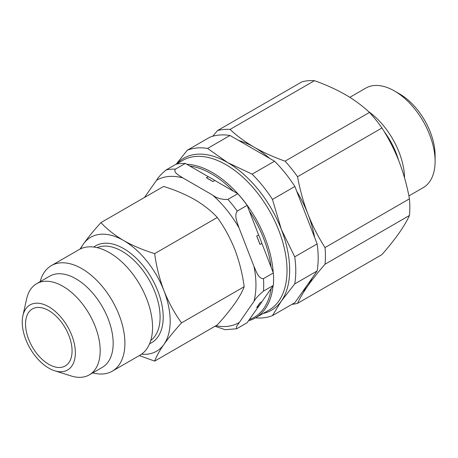 <?xml version="1.0" encoding="UTF-8"?>
<svg xmlns="http://www.w3.org/2000/svg" width="458" height="458" viewBox="0 0 458 458"><rect width="100%" height="100%" fill="white"/><g stroke="black" fill="none" stroke-linecap="round" stroke-linejoin="round"><path stroke-width="0.69" d="M92.785 372.858A60.943 35.186 -120 0 0 112.279 371.18L139.93 355.219A60.943 35.186 -120 0 0 149.268 306.385A60.943 35.186 -120 0 0 109.456 252.684A60.943 35.186 -120 0 0 78.988 249.667L51.342 265.629A60.943 35.186 -120 0 0 40.144 281.67M112.279 371.18A60.943 35.186 -120 0 0 121.622 322.346A60.943 35.186 -120 0 0 81.81 268.646A60.943 35.186 -120 0 0 51.342 265.629M48.8 364.328A32.902 18.996 -120 0 0 65.254 365.959A32.902 18.996 -120 0 0 70.297 339.59A32.902 18.996 -120 0 0 48.8 310.598A32.902 18.996 -120 0 0 32.352 308.967A32.902 18.996 -120 0 0 27.308 335.33A32.902 18.996 -120 0 0 48.8 364.328M48.8 306.791A37.567 21.686 -120 0 0 22.9 315.711A37.567 21.686 -120 0 0 48.8 368.135A37.567 21.686 -120 0 0 54.685 370.768A37.567 21.686 -120 0 0 75.198 349.282A37.567 21.686 -120 0 0 48.8 306.791M54.685 370.768L71.202 375.972A52.647 30.394 -120 0 0 89.276 374.884A52.647 30.394 -120 0 0 97.348 332.697A52.647 30.394 -120 0 0 62.952 286.307A52.647 30.394 -120 0 0 36.629 283.697A52.647 30.394 -120 0 0 26.65 298.811L22.9 315.711M89.276 374.884L102.271 367.385A52.647 30.394 -120 0 0 110.338 325.197A52.647 30.394 -120 0 0 75.948 278.808A52.647 30.394 -120 0 0 49.624 276.197L36.629 283.697M263.768 308.463A85.274 49.235 -120 0 0 271.136 288.58L261.884 301.736A79.652 45.989 60 0 1 258.598 306.413L249.352 319.57A85.274 49.235 -120 0 0 263.768 308.463M248.522 320.755A86.373 49.865 -120 0 0 255.512 317.852A86.373 49.865 -120 0 0 265.216 308.852A86.373 49.865 -120 0 0 273.025 285.895M273.203 272.55A86.373 49.865 -120 0 0 186.727 164.245M233.334 191.152A85.274 49.235 -120 0 0 189.767 166.002L208.264 176.679A79.652 45.989 60 0 1 214.836 180.475L237.776 193.717L227.889 199.425C221.872 199.705 216.8 198.274 212.678 195.119L182.891 177.922C179.41 175.591 172.975 172.563 175.431 169.139L185.324 163.432L189.767 166.002M271.136 267.22A85.274 49.235 -120 0 0 249.352 211.081L258.598 234.914A79.652 45.989 60 0 1 261.884 243.387L273.357 272.951L263.47 278.659C258.375 278.808 256.108 271.01 253.927 266.293L239.03 227.907C237.41 222.846 233.924 215.707 237.244 211.058L247.131 205.35A87.741 50.661 -120 0 0 237.776 193.717M408.885 195.915L423.198 187.654A57.456 33.171 -120 0 0 435.1 161.348L435.1 155.405A50.18 28.969 -120 0 0 399.622 93.947A50.18 28.969 -120 0 0 399.616 93.947L394.47 90.976A57.456 33.171 -120 0 0 365.742 88.131L349.82 97.325M435.1 161.348A57.456 33.171 -120 0 0 394.47 90.976L399.622 93.947M404.563 177.881A57.456 33.171 -120 0 0 368.421 111.471M314.486 80.688C325.752 84.667 336.035 89.316 345.332 94.623C354.601 100.044 362.644 105.981 369.463 112.428L285.053 161.164C273.884 157.231 263.602 152.583 254.207 147.23C245.013 141.865 236.969 135.929 230.076 129.425L314.486 80.688A95.968 55.407 -120 0 0 301.988 81.805L217.573 130.541L212.695 136.266M381.961 127.977C388.687 138.413 394.384 149.571 399.061 161.462C403.641 173.433 407.105 185.885 409.446 198.824L325.037 247.56C318.31 237.124 312.614 225.966 307.936 214.075C303.356 202.104 299.893 189.652 297.551 176.714L381.961 127.977A95.968 55.407 -120 0 0 369.463 112.428M409.446 215.489C407.099 220.682 403.635 226.555 399.061 233.105C394.378 239.723 388.676 246.891 381.961 254.596L297.551 303.333C299.898 298.135 303.362 292.267 307.936 285.718C312.619 279.094 318.321 271.932 325.037 264.226L409.446 215.489A95.968 55.407 -120 0 0 409.446 198.824M230.076 129.425A95.968 55.407 -120 0 0 217.573 130.541M297.551 176.714A95.968 55.407 -120 0 0 285.053 161.164M325.037 264.226A95.968 55.407 -120 0 0 325.037 247.56M291.992 304.335A95.968 55.407 -120 0 0 297.551 303.333M269.596 158.354A87.741 50.661 -120 0 0 254.207 147.23A87.741 50.661 -120 0 0 238.813 140.583M314.612 237.393A87.741 50.661 -120 0 0 307.936 214.075A87.741 50.661 -120 0 0 296.675 191.169M302.641 291.609A87.741 50.661 -120 0 0 307.936 285.718A87.741 50.661 -120 0 0 312.001 278.298M263.081 313.484A87.741 50.661 -120 0 0 281.349 301.066L272.453 315.619L294.86 302.681L317.136 270.993L294.729 283.926L281.349 301.066A87.741 50.661 -120 0 0 281.349 229.424L294.729 256.835L317.136 243.902L294.86 186.486L272.453 199.425L281.349 229.424A87.741 50.661 -120 0 0 227.62 162.579L252.135 174.149L274.542 161.21L229.99 135.488L207.583 148.426L227.62 162.579A87.741 50.661 -120 0 0 176.708 163.884M176.09 164.239L182.753 160.392A86.373 49.865 -120 0 1 263.121 200.707A86.373 49.865 -120 0 1 278.83 300.992A86.373 49.865 -120 0 1 269.127 309.992L255.512 317.852A93.226 53.826 -120 0 0 272.453 315.619M207.583 148.426A93.226 53.826 -120 0 0 187.265 150.241L209.672 137.303A93.226 53.826 -120 0 1 229.99 135.488M176.193 164.182L187.265 150.241M272.453 199.425A93.226 53.826 -120 0 0 252.135 174.149M294.729 283.926A93.226 53.826 -120 0 0 294.729 256.835M185.324 163.432A87.741 50.661 -120 0 0 175.969 164.267L166.082 169.975C161.445 173.822 158.262 177.257 156.539 180.28L144.436 197.495M249.352 319.57L247.131 322.735L237.244 328.443L236.46 328.787L236.523 326.548L253.927 301.433C255.673 298.387 258.856 294.952 263.47 291.128L273.357 285.42L271.136 288.58M215.008 326.256L225.153 329.708L236.46 328.787M273.357 285.42A87.741 50.661 -120 0 0 273.357 272.951M247.131 205.35L249.352 211.081M258.598 234.914L256.715 236.007L260.001 244.475L261.884 243.387M261.884 301.736L260.001 302.83L256.715 307.501L258.598 306.413M208.264 176.679L206.375 177.767L212.947 181.563L214.836 180.475M317.136 270.993A93.226 53.826 -120 0 0 317.136 243.902M294.86 186.486A93.226 53.826 -120 0 0 274.542 161.21M141.539 354.183A65.809 37.991 -120 0 0 163.941 344.387A65.809 37.991 -120 0 0 163.941 290.653A65.809 37.991 -120 0 0 123.643 240.524A65.809 37.991 -120 0 0 83.345 244.12A65.809 37.991 -120 0 0 80.688 248.791M80.036 249.1L83.345 244.12C88.033 237.542 93.896 230.374 100.932 222.611C106.983 229.166 114.552 235.131 123.643 240.524C132.843 245.717 143.182 250.085 154.661 253.635C156.39 266.476 159.481 278.813 163.941 290.653C168.63 302.395 174.492 313.135 181.528 322.873C174.481 330.653 168.618 337.821 163.941 344.387C159.47 350.834 156.378 356.404 154.661 361.099L139.306 355.574M154.661 361.099L217.315 324.928C224.363 317.148 230.225 309.98 234.902 303.414C239.368 296.967 242.465 291.397 244.177 286.702C242.454 273.861 239.362 261.524 234.902 249.684C230.208 237.942 224.346 227.202 217.315 217.464C211.167 210.835 203.598 204.863 194.604 199.551C185.272 194.306 174.933 189.933 163.58 186.44L100.932 222.611M181.528 322.873L244.177 286.702M154.661 253.635L217.315 217.464M256.715 236.007A79.652 45.989 60 0 1 260.001 244.475M260.001 302.83A79.652 45.989 60 0 1 256.715 307.501M206.375 177.767A79.652 45.989 60 0 1 212.947 181.563M149.606 343.7A55.933 32.295 -120 0 0 160.689 299.635A55.933 32.295 -120 0 0 123.643 248.579A55.933 32.295 -120 0 0 93.804 247.045M150.751 340.512A53.741 31.03 -120 0 0 156.676 296.939A53.741 31.03 -120 0 0 122.091 251.27A53.741 31.03 -120 0 0 97.136 247.646M398.494 160.019A54.565 31.505 -120 0 0 384.05 131.332M175.431 169.139A87.741 50.661 -120 0 0 166.082 169.975M182.891 177.922A82.257 47.495 -120 0 0 156.539 180.28M215.913 325.735A82.257 47.495 -120 0 0 239.03 322.615M263.47 291.128A87.741 50.661 -120 0 0 263.47 278.659M253.927 301.433A82.257 47.495 -120 0 0 253.927 266.293M239.03 227.907A82.257 47.495 -120 0 0 212.678 195.119M237.244 211.058A87.741 50.661 -120 0 0 227.889 199.425"/></g></svg>

